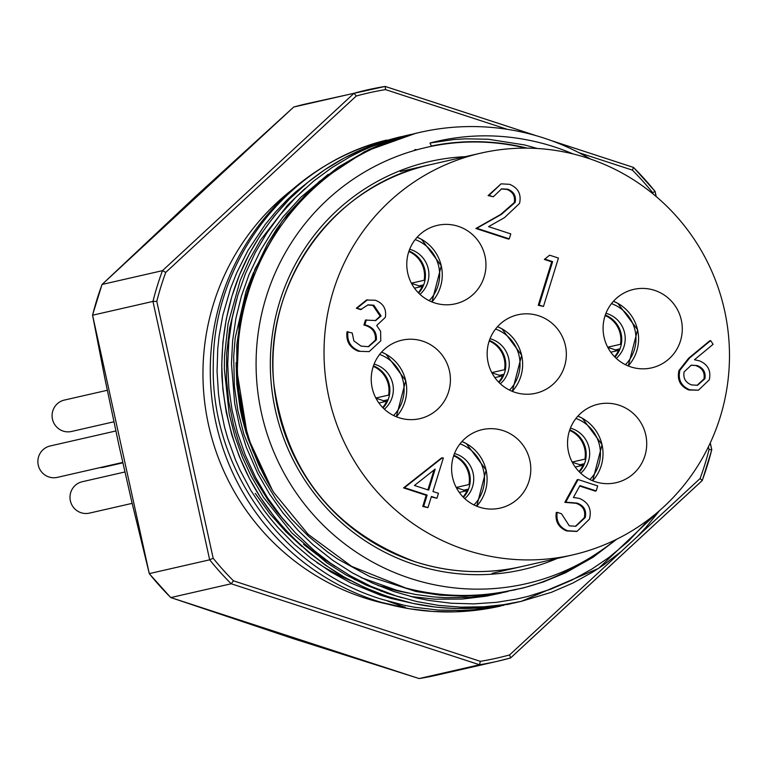 <?xml version="1.0" encoding="UTF-8"?>
<svg xmlns="http://www.w3.org/2000/svg" width="765" height="765" viewBox="0 0 765 765"><rect width="100%" height="100%" fill="white"/><g stroke="black" fill="none" stroke-linecap="round" stroke-linejoin="round"><path stroke-width="1.15" d="M385.206 86.445L385.512 89.61A289.782 284.838 77.1 0 0 356.261 96.017L165.756 272.388L162.476 270.657L102.07 284.456A293.005 288.003 77.1 0 0 92.555 315.218L152.952 301.42A293.005 288.003 -102.9 0 1 162.476 270.657L354.09 93.244A293.005 288.003 -102.9 0 1 367.076 89.954A293.005 288.003 -102.9 0 1 385.158 86.435L536.198 135.701M165.756 272.388A289.782 284.838 77.1 0 0 156.787 301.362L152.952 301.42L209.667 559.817L149.271 573.616A293.005 288.003 77.1 0 0 170.796 597.57L231.202 583.772A293.005 288.003 -102.9 0 1 209.667 559.817L213.167 558.249A289.782 284.838 77.1 0 0 233.449 580.817L231.202 583.772L479.531 664.756L419.134 678.565A293.005 288.003 77.1 0 0 437.207 675.046L497.613 661.247A293.005 288.003 -102.9 0 1 479.531 664.756L480.334 661.333A289.782 284.838 77.1 0 0 509.586 654.917L621.955 550.877M387.406 601.003L405.249 607.334L393.353 605.507L381.515 602.409A239.875 235.783 -102.9 0 1 375.634 600.573A239.875 235.783 -102.9 0 1 210.337 364.8A239.875 235.783 -102.9 0 1 386.679 140.062C287.755 163.863 213.253 260.32 213.301 364.121C210.203 468.065 282.237 569.055 381.563 599.215L404.111 605.239L415.051 607.334L438.182 610.04L461.257 610.47L473.908 609.753L503.858 605.297M659.564 510.59L646.119 527.2L637.121 536.81L621.008 551.661L603.767 564.866L593.057 571.885L572.803 583.083L551.441 592.301L521.309 601.338L503.676 604.666L483.834 606.788L460.683 607.152L438.594 605.383L417.164 601.644L396.002 595.916L370.939 586.306L350.293 575.796L330.576 563.231L314.319 550.666L295.414 532.899L281.53 517.083L267.607 497.91L255.692 477.647L245.211 454.907L237.552 432.751L232.072 410.107L228.869 387.989L227.712 363.93L228.878 340.645L232.235 317.819L237.762 295.443L245.469 273.583L255.472 252.201L266.813 233.076L280.353 214.573L295.653 197.485L313.583 181.152L332.048 167.535L350.112 156.72L362.189 150.676L370.595 146.985L394.233 138.647L407.057 135.319M381.515 602.409L409.39 608.758L432.531 611.436L455.615 611.828L473.611 610.575L500.855 606.004C462.5 614.62 424.288 613.865 386.21 603.738M406.617 135.415L388.4 139.976L364.762 148.286L344.145 158.078L324.695 169.811L307.779 182.376L289.725 198.785L274.415 215.873L260.932 234.272L249.6 253.349L239.483 274.922L231.881 296.409L226.287 318.976L222.883 342.137L221.726 365.192L222.835 388.983L226.22 412.192L231.862 435.17L239.149 456.103L249.505 478.641L260.463 497.499L275.333 518.192L289.352 534.2L308.247 551.957L324.819 564.771L344.575 577.326L365.24 587.807L386.784 596.231L412.765 603.356L435.859 607.142L455.012 608.529L482.495 607.812L501.247 605.469L515.39 602.686M415.663 133.349L401.09 137.193L384.489 142.873L368.462 149.768L338.312 167.076L310.867 188.974L287.171 214.669L276.787 228.85L267.415 243.92L252.268 275.773L241.979 309.682L236.787 344.939L236.834 380.511L242.151 416.007L252.536 450.136L267.951 482.705A239.875 235.783 -102.9 0 1 419.909 132.383A239.875 235.783 -102.9 0 1 590.465 159.053M659.64 510.523L598.536 568.405L521.309 601.338L515.294 602.705M615.414 539.861A223.782 219.957 -102.9 0 1 410.346 578.407A223.782 219.957 -102.9 0 1 263.81 305.235A223.782 219.957 -102.9 0 1 525.909 148.133M267.951 482.705L273.736 492.469L308.132 534.324L351.623 566.377L405.756 588.008C442.094 597.341 478.307 597.905 514.405 589.7C544.556 584.336 577.891 568.127 614.41 541.065M527.181 148.142A224.107 220.282 77.1 0 0 431.345 146.019M431.336 146.019L430.026 143.017C467.358 133.273 505.101 133.454 543.265 143.581A234.205 227.683 -97.3 0 1 573.071 153.937M401.95 597.733L387.071 593.267L366.072 585.062L345.904 574.869L326.626 562.677L291.924 533.023L263.543 497.441L250.901 475.687L242.4 457.26L234.769 435.887L229.156 413.75L224.327 368.845L224.508 356.079L228.066 323.71L240.153 280.554L249.275 259.928L260.425 240.191L287.477 205.269L305.168 188.391M255.29 493.377L269.576 513.382L285.909 531.761L301.993 546.545M354.128 579.315L369.17 585.502M410.614 596.499L434.654 599.177L462.137 599.062L486.205 596.184L501.343 592.99M253.569 272.388L246.12 291.035L235.19 338.025L233.679 356.538L234.415 386.535L237.877 410.652L243.911 434.405L259.029 471.431L276.289 499.832L291.417 518.909L308.477 536.284L327.439 551.89L337.757 559.062L369.801 576.571L416.026 591.517L440.162 595.189L464.326 596.231L488.433 594.673L515.83 589.681M260.282 468.151L246.244 433.239L242.094 417.958L240.162 408.94L236.806 384.298L236.108 362.658M408.271 593.066L396.174 590.59L378.073 585.531M335.118 566.368L317.36 554.96L304.183 544.833M430.026 143.017L453.674 139.565L465.617 138.828L488.242 139.24L524.522 144.929L537.374 148.506M616.762 539.201L593.095 557.226L565.555 572.803L543.188 582.012L523.059 588.017L503.341 591.967M507.97 591.469L492.497 594.682L469.519 597.408L445.316 597.704L433.267 596.882L415.261 594.424L397.37 590.494L361.07 577.575M288.501 525.373L276.959 512.024L267.865 499.87L254.324 477.962L243.308 454.697L238.833 442.782L233.535 425.187L228.706 401.386L226.526 379.555L226.631 353.726L229.596 328.357L236.528 299.698M313.736 177.662L295.52 192.101L287.372 199.636L275.878 211.628L265.264 224.47L248.003 250.384L236.825 272.579L230.657 288.166L222.825 315.257L219.106 336.103L217.767 348.706L217.05 371.255L218.484 393.946L219.918 404.637L224.547 427.09L227.712 438.288L235.419 459.65L240.153 470.322L250.729 490.241L263.648 509.786L270.074 518.163L278.106 527.659L294.315 544.154L310.6 557.915L330.729 571.857L350.877 583.016L380.262 595.094L391.03 598.412L414.993 603.834M328.233 174.324L300.865 197.255L283.48 216.38L272.216 231.489L260.549 250.451L249.027 274.568L241.405 296.122L235.945 318.192L232.617 340.721L231.46 363.691L234.673 403.298L239.416 425.445L246.292 447.248L257.633 473.239L269.643 494.209L283.06 513.047L298.149 530.432L312.981 544.68L332.832 560.382L352.273 572.794L372.641 583.169L393.889 591.527L416.017 597.828L429.022 600.468L451.34 603.25L473.831 603.881L496.456 602.332L515.945 599.196L528.242 596.327L550.743 589.203L571.828 580.138L591.823 569.103L609.036 557.398L628.122 541.486L649.628 518.727M102.099 284.446L195.821 196.222L293.712 107.043L306.669 103.753A293.005 288.003 77.1 0 0 293.693 107.043L354.09 93.244L356.261 96.017M170.825 597.57L292.909 638.546L419.153 678.555M92.575 315.218L105.168 379.928L118.852 444.886L131.723 501.553L149.29 573.607M102.041 284.484L293.664 107.081M419.086 678.536L437.207 675.046M149.299 573.654L92.565 315.18M633.554 167.439L632.387 170.117L578.885 152.675M655.079 191.384L652.669 192.684A289.782 284.838 77.1 0 0 632.387 170.117M711.785 449.753L709.05 449.571L708.438 446.76M702.26 480.506L700.08 478.546A289.782 284.838 77.1 0 0 709.05 449.571M510.638 657.929L509.586 654.917M409.007 251.006A26.077 25.637 -102.9 0 1 418.618 293.072M419.947 294.353A26.077 25.637 77.1 0 0 409.648 249.266M414.467 288.175L422.251 286.397A26.02 25.57 77.1 0 1 418.235 292.679M408.653 252.077L409.581 251.857A26.02 25.57 77.1 0 1 424.145 280.267L411.388 283.184M418.818 287.181A34.521 33.928 77.1 0 0 419.124 285.871L423.705 284.819M419.124 285.871L411.494 283.385M373.454 365.842A26.077 25.637 -102.9 0 1 383.064 407.908M384.403 409.189A26.077 25.637 77.1 0 0 374.104 364.111M378.914 403.012L386.698 401.233A26.02 25.57 77.1 0 1 382.682 407.525M373.1 366.913L374.037 366.703A26.02 25.57 77.1 0 1 388.591 395.113L375.845 398.02M383.265 402.017A34.521 33.928 77.1 0 0 383.571 400.707L388.151 399.665M383.571 400.707L375.95 398.221M453.836 455.271A26.077 25.637 -102.9 0 1 463.447 497.346M464.785 498.617A26.077 25.637 77.1 0 0 454.486 453.54M459.296 492.44L467.08 490.671A26.02 25.57 77.1 0 1 463.064 496.954M453.482 456.342L454.42 456.131A26.02 25.57 77.1 0 1 468.974 484.541L456.227 487.458M463.647 491.446A34.521 33.928 77.1 0 0 463.953 490.145L468.534 489.093M463.953 490.145L456.332 487.659M489.39 340.435A26.077 25.637 -102.9 0 1 499 382.5M500.329 383.781A26.077 25.637 77.1 0 0 490.03 338.704M494.85 377.604L502.634 375.825A26.02 25.57 77.1 0 1 498.617 382.108M489.036 341.506L489.973 341.295A26.02 25.57 77.1 0 1 504.527 369.705L491.78 372.612M499.201 376.609A34.521 33.928 77.1 0 0 499.507 375.299L504.087 374.257M499.507 375.299L491.876 372.813M569.772 429.863A26.077 25.637 -102.9 0 1 579.382 471.938M580.712 473.21A26.077 25.637 77.1 0 0 570.413 428.132M575.232 467.033L583.016 465.254A26.02 25.57 77.1 0 1 579 471.546M569.418 430.934L570.355 430.724A26.02 25.57 77.1 0 1 584.909 459.134L572.163 462.05M579.583 466.038A34.521 33.928 77.1 0 0 579.889 464.728L584.47 463.686M579.889 464.728L572.268 462.242M605.316 315.027A26.077 25.637 -102.9 0 1 614.936 357.092M616.265 358.374A26.077 25.637 77.1 0 0 605.966 313.296M610.776 352.196L618.56 350.418A26.02 25.57 77.1 0 1 614.553 356.7M604.962 316.098L605.899 315.888A26.02 25.57 77.1 0 1 620.463 344.288L607.706 347.205M615.136 351.202A34.521 33.928 77.1 0 0 615.433 349.892L620.013 348.85M615.433 349.892L607.812 347.406M122.783 462.844L103.629 467.224A16.103 15.826 -102.9 0 1 100.033 467.616M132.106 503.37L89.419 513.124A16.103 15.826 -102.9 0 1 70.007 496.695A16.103 15.826 -102.9 0 1 82.247 481.73L124.848 471.995M113.803 421.811L71.499 431.479A16.103 15.826 -102.9 0 1 57.193 403.863A16.103 15.826 -102.9 0 1 64.327 400.085L107.224 390.293M122.687 462.433L57.289 477.379A16.103 15.826 -102.9 0 1 38.25 465.072A16.103 15.826 -102.9 0 1 50.117 445.985L115.764 430.991M448.596 391.757A40.249 39.56 77.1 0 0 439.856 352.321A40.249 39.56 77.1 0 0 401.855 340.195A40.249 39.56 77.1 0 0 372.249 388.247A40.249 39.56 77.1 0 0 419.784 418.675A40.249 39.56 77.1 0 0 448.596 391.757M528.978 481.195A40.249 39.56 77.1 0 0 520.238 441.749A40.249 39.56 77.1 0 0 482.237 429.634A40.249 39.56 77.1 0 0 452.631 477.685A40.249 39.56 77.1 0 0 500.167 508.103A40.249 39.56 77.1 0 0 528.978 481.195M644.914 455.777A40.249 39.56 77.1 0 0 636.164 416.342A40.249 39.56 77.1 0 0 598.173 404.226A40.249 39.56 77.1 0 0 568.567 452.278A40.249 39.56 77.1 0 0 616.102 482.696A40.249 39.56 77.1 0 0 644.914 455.777M680.468 340.941A40.249 39.56 77.1 0 0 671.718 301.496A40.249 39.56 77.1 0 0 633.716 289.38A40.249 39.56 77.1 0 0 604.111 337.432A40.249 39.56 77.1 0 0 651.646 367.86A40.249 39.56 77.1 0 0 680.468 340.941M484.149 276.92A40.249 39.56 77.1 0 0 475.4 237.475A40.249 39.56 77.1 0 0 437.398 225.359A40.249 39.56 77.1 0 0 407.802 273.411A40.249 39.56 77.1 0 0 455.338 303.829A40.249 39.56 77.1 0 0 484.149 276.92M333.31 290.939A206.072 202.553 77.1 0 0 378.092 492.89A206.072 202.553 77.1 0 0 572.65 554.921A206.072 202.553 77.1 0 0 724.216 308.907A206.072 202.553 77.1 0 0 480.85 153.134A206.072 202.553 77.1 0 0 333.31 290.939M564.532 366.349A40.249 39.56 77.1 0 0 555.782 326.904A40.249 39.56 77.1 0 0 517.79 314.788A40.249 39.56 77.1 0 0 488.185 362.839A40.249 39.56 77.1 0 0 535.72 393.267A40.249 39.56 77.1 0 0 564.532 366.349M427.96 507.635L422.758 506.449L426.21 495.29L403.557 487.898L441.529 457.939L443.327 458.015L432.952 491.513L438.469 493.31L436.93 498.273L431.422 496.475L427.96 507.635L423.676 506.239L427.138 495.079L404.484 487.688L442.457 457.728M436.93 498.273L431.278 496.934M596.174 490.901L579.927 485.603L573.415 497.489L579.335 498.388C588.543 502.328 591.919 509.241 589.461 519.11L577.078 531.331L567.534 530.728C559.425 527.353 555.983 521.214 557.188 512.33L561.472 513.736L569.313 525.851L575.892 526.234L585.235 517.532C586.707 510.379 583.972 505.569 577.02 503.093L565.727 502.146L578.12 479.55L597.714 485.938L596.174 490.901L595.247 491.111L579.688 486.043M576.59 531.436L566.607 530.939C558.507 527.563 555.055 521.424 556.26 512.54L557.188 512.33M575.443 526.33L584.307 517.742C585.78 510.59 583.045 505.78 576.102 503.303L564.809 502.356L577.192 479.76L578.12 479.55M698.416 390.188L688.835 390.007C680.219 386.306 676.92 379.822 678.938 370.556L688.624 358.24L709.71 340.808L710.637 340.597L713.123 344.307L694.457 359.741L699.545 360.889C707.979 364.484 711.23 370.805 709.27 379.842L698.416 390.188L689.762 389.796C681.146 386.096 677.838 379.612 679.856 370.346L689.552 358.03L710.637 340.597M375.242 320.65L380.157 316.146L372.909 305.426L367.64 304.958M381.085 315.935L373.827 305.216L368.099 304.833L360.611 309.605L356.327 308.209L366.531 300.014L375.309 300.234C383.284 303.294 386.641 309.003 385.359 317.351L376.705 325.488L380.607 331.302L380.788 340.827L369.141 351.623L358.517 351.269C349.729 347.855 345.895 341.362 347.004 331.809L352.216 332.995L353.879 340.903L361.051 346.115L368.587 346.688L376.38 339.851L375.452 340.062C375.959 332.134 372.125 327.124 363.93 325.029L365.46 320.066L375.711 320.545L381.085 315.935L380.157 316.146M369.141 351.623L358.517 351.269M368.118 346.784L375.452 340.062M509.26 238.862L476.815 228.276L501.534 214.296L515.151 202.409C516.298 196.031 513.86 191.642 507.826 189.223L501.668 188.831L493.31 196.777L489.017 195.381L501.094 183.839L509.586 184.327C518.192 187.865 521.52 194.224 519.559 203.413L504.527 217.623L488.577 226.65L510.8 233.899L509.26 238.862L508.343 239.072L475.887 228.486L500.606 214.506L514.233 202.62C515.381 196.251 512.933 191.852 506.908 189.433L501.209 188.945M493.31 196.777L488.099 195.591L501.094 183.839M544.355 259.45L549.614 255.185L558.44 258.063L543.466 306.449L538.254 305.264L551.699 261.84L544.355 259.45L549.614 255.185M543.466 306.449L539.182 305.053L552.626 261.63L551.699 261.84M552.626 261.63L545.273 259.239M539.182 305.053L538.254 305.264M507.826 189.223L506.908 189.433M515.151 202.409L514.233 202.62M501.534 214.296L500.606 214.506M476.815 228.276L475.887 228.486M489.017 195.381L488.099 195.591M373.827 305.216L372.909 305.426M376.38 339.851C376.887 331.924 373.043 326.913 364.848 324.819L363.93 325.029M364.848 324.819L366.387 319.856M359.435 351.059C350.657 347.645 346.813 341.152 347.922 331.599M361.539 309.395L356.327 308.209M357.255 307.999L367.458 299.803M414.439 485.469L428.668 490.116L435.17 469.098L414.439 485.469M404.484 487.688L403.557 487.898M427.138 495.079L426.21 495.29M423.676 506.239L422.758 506.449M427.893 489.858L434.042 469.997M565.727 502.146L564.809 502.356M577.02 503.093L576.102 503.303M585.235 517.532L584.307 517.742M567.534 530.728L566.607 530.939M697.106 365.555L691.302 365.154L684.092 371.914C683.03 378.226 685.507 382.557 691.531 384.91L697.508 385.273L704.909 378.704C705.904 372.268 703.303 367.889 697.106 365.555L690.843 365.268M679.856 370.346L678.938 370.556M689.762 389.796L688.835 390.007M704.909 378.704L703.982 378.914C704.976 372.478 702.375 368.099 696.188 365.766M697.049 385.359L703.982 378.914M387.482 604.073A233.765 229.768 -102.9 0 1 213.492 303.906A233.765 229.768 -102.9 0 1 299 184.575M405.201 607.114A233.765 229.768 -102.9 0 1 387.721 604.13M316.834 562.571A223.457 219.641 77.1 0 0 350.485 580.606M380.903 591.096A223.457 219.641 77.1 0 0 385.321 592.215M412.593 597.006A223.457 219.641 77.1 0 0 416.495 597.398M369.629 581.257A205.106 201.606 -102.9 0 1 367.544 580.798M414.984 561.701A206.072 202.553 77.1 0 0 521.548 566.597C485.689 574.611 450.183 572.975 415.032 561.701C333.703 531.12 286.703 472.301 274.042 385.244C261.812 285.202 332.813 184.776 429.748 164.81A206.072 202.553 77.1 0 0 282.209 302.615A206.072 202.553 77.1 0 0 414.984 561.701M557.169 558.46A209.294 205.718 -102.9 0 1 414.611 564.627A209.294 205.718 -102.9 0 1 271.948 337.834A209.294 205.718 -102.9 0 1 465.369 156.672M710.236 442.973L711.727 449.782A293.005 288.003 -102.9 0 1 702.203 480.544L510.59 657.948A293.005 288.003 -102.9 0 1 497.613 661.247L510.59 657.948M233.449 580.817L480.334 661.333M637.025 536.934L700.08 478.546M652.918 193.832L652.669 192.684M507.243 129.304L385.512 89.61M156.787 301.362L213.167 558.249M551.642 140.731L633.477 167.42A293.005 288.003 -102.9 0 1 655.022 191.384L656.14 196.509M429.127 300.664A37.026 36.395 77.1 0 0 415.175 239.588M431.919 301.926L441.281 265.771L421.505 239.33L417.135 237.246A40.249 39.56 -102.9 0 1 431.9 301.917M393.583 415.51A37.026 36.395 77.1 0 0 379.622 354.434M381.572 352.101A40.249 39.56 -102.9 0 1 396.347 416.762L405.727 380.607L385.952 354.176L381.592 352.091M473.965 504.938A37.026 36.395 77.1 0 0 460.014 443.863M461.964 441.529A40.249 39.56 -102.9 0 1 476.729 506.191L486.119 470.045L466.334 443.604L461.974 441.52M509.509 390.102A37.026 36.395 77.1 0 0 495.557 329.026M497.508 326.693A40.249 39.56 -102.9 0 1 512.282 391.355M589.901 479.531A37.026 36.395 77.1 0 0 575.94 418.455M577.891 416.122A40.249 39.56 -102.9 0 1 592.665 480.783L602.045 444.637L582.27 418.197L577.9 416.112M625.445 364.695A37.026 36.395 77.1 0 0 611.493 303.609M628.237 365.947L637.599 329.791L617.814 303.351L613.453 301.267A40.249 39.56 -102.9 0 1 628.218 365.947M689.552 358.03L688.624 358.24M419.909 132.383L415.644 133.359L364.647 151.623L319.311 181.477L282.084 221.295L254.994 268.955L239.187 323.939L236.844 381.4L248.147 437.982L272.464 490.432M306.669 103.753L385.158 86.435M506.851 604.637L511.049 603.642M411.369 134.372L407.152 135.29M414.64 149.787L416.026 149.5M303.552 544.269L334.821 566.167M377.92 585.464L408.022 593.018M258.905 465.244L247.764 437.819L236.127 365.966M401.156 136.667C358.709 146.612 321.874 166.999 290.671 197.819C242.849 247.248 219.938 306.928 221.927 376.877C228.018 460.693 266.086 525.842 336.122 572.316C392.034 606.129 451.761 616.255 515.314 602.705M170.758 597.561L419.115 678.565M101.984 284.58L92.527 315.151M170.662 597.494L149.271 573.693M633.487 167.411L551.24 140.588M536.609 135.816L385.254 86.455M633.602 167.487L655.031 191.327M711.766 449.677L710.274 442.887M656.217 196.567L655.089 191.46M711.766 449.82L702.289 480.439M510.666 657.9L702.222 480.554M497.518 326.684L501.888 328.768L521.663 355.199L512.301 391.355M480.85 153.134L400.296 171.542M572.65 554.921L492.105 573.329M576.15 531.541L577.078 531.331"/></g></svg>
